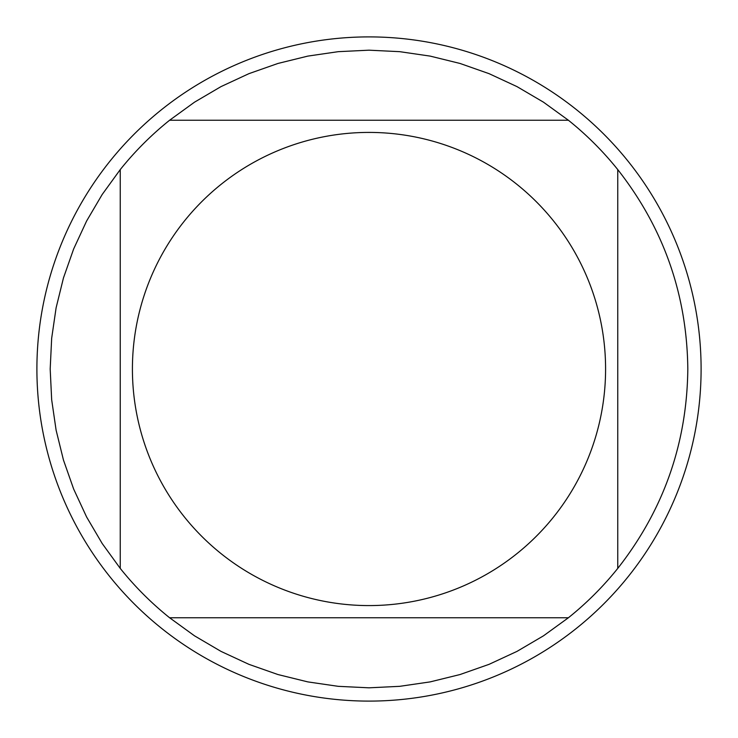 <?xml version="1.0" encoding="UTF-8"?>
<svg xmlns="http://www.w3.org/2000/svg" width="738" height="738" viewBox="0 0 738 738"><rect width="100%" height="100%" fill="white"/><g stroke="black" fill="none" stroke-linecap="round" stroke-linejoin="round"><path stroke-width="1.11" d="M701.1 369A332.1 332.1 0 0 1 369 701.1A332.1 332.1 0 0 1 36.9 369A332.1 332.1 0 0 1 369 36.9A332.1 332.1 0 0 1 701.1 369M605.584 369A236.584 236.584 0 0 0 290.578 145.792A236.584 236.584 0 0 0 184.408 516.978A236.584 236.584 0 0 0 605.584 369M568.408 120.248L543.5 102.185L516.978 86.604L489.073 73.662L460.042 63.459L430.171 56.106L399.728 51.669L369 50.184L338.272 51.669L307.829 56.106L277.958 63.459L248.927 73.662L221.022 86.604L194.5 102.185L169.592 120.248A318.816 318.816 0 0 0 120.248 169.592L102.185 194.5L86.604 221.022L73.662 248.927L63.459 277.958L56.106 307.829L51.669 338.272L50.184 369L51.669 399.728L56.106 430.171L63.459 460.042L73.662 489.073L86.604 516.978L102.185 543.5L120.248 568.408A318.816 318.816 0 0 0 169.592 617.752L194.5 635.815L221.022 651.396L248.927 664.338L277.958 674.541L307.829 681.894L338.272 686.331L369 687.816L399.728 686.331L430.171 681.894L460.042 674.541L489.073 664.338L516.978 651.396L543.5 635.815L568.408 617.752A318.816 318.816 0 0 0 617.752 568.408L617.752 169.592A318.816 318.816 0 0 0 568.408 120.248L169.592 120.248M120.248 169.592L120.248 568.408M169.592 617.752L568.408 617.752M617.752 568.408C663.656 509.857 687.004 443.39 687.816 369C687.004 294.61 663.656 228.143 617.752 169.592"/></g></svg>
